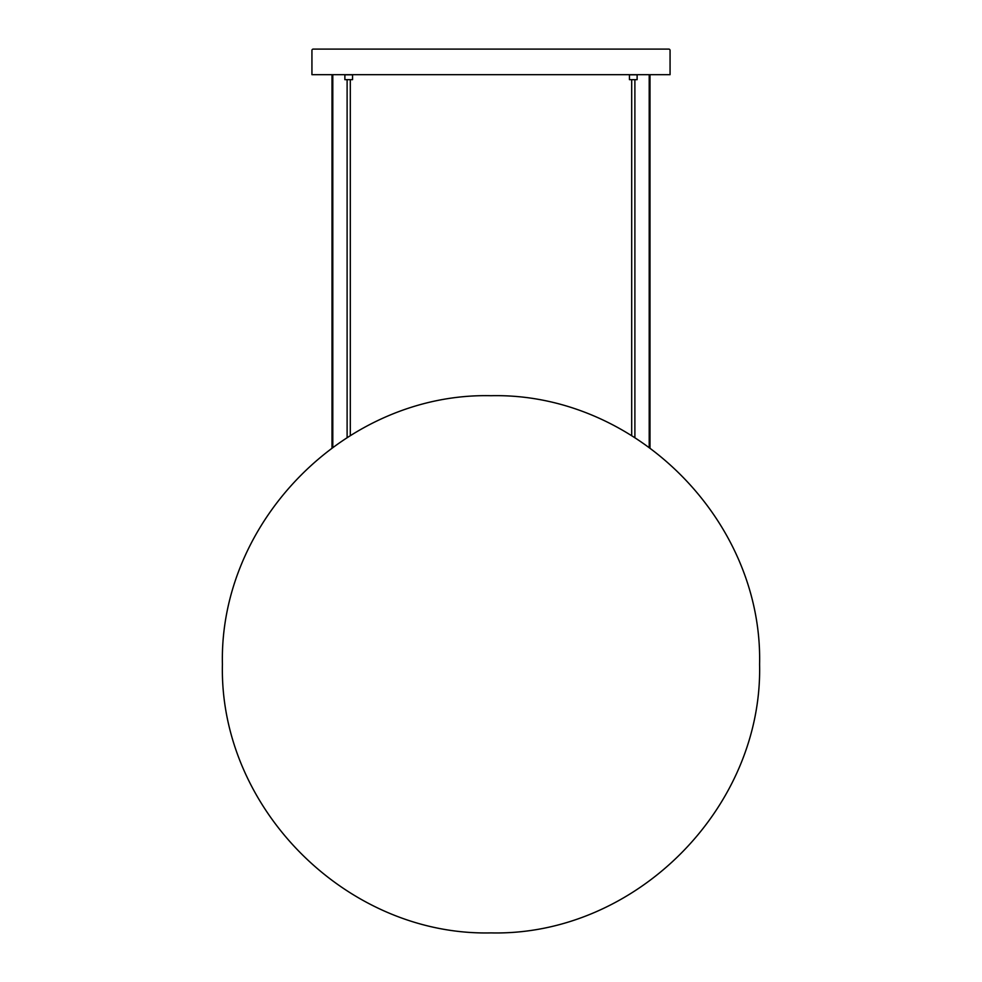 <?xml version="1.0" encoding="UTF-8"?>
<svg xmlns="http://www.w3.org/2000/svg" width="982" height="982" viewBox="0 0 982 982"><rect width="100%" height="100%" fill="white"/><g stroke="black" fill="none" stroke-linecap="round" stroke-linejoin="round"><path stroke-width="1.47" d="M311.932 73.085L311.932 50.377L311.932 74.681L670.068 74.681L670.068 50.377L670.068 73.085M311.932 50.377A1.277 1.277 0 0 1 313.221 49.1L668.779 49.1A1.277 1.277 0 0 1 670.068 50.377M313.221 49.1L668.779 49.1M633.292 79.665L637.122 79.665L637.122 74.804L629.45 74.804L629.45 79.665L633.292 79.665M629.45 79.665L637.122 79.665M348.708 79.665L352.55 79.665L352.55 74.804L344.878 74.804L344.878 79.665L348.708 79.665M344.878 79.665L352.55 79.665M491 395.709C634.716 392.432 762.891 519.932 759.589 664.311C762.879 808.014 635.379 936.202 491 932.9C347.284 936.19 219.109 808.677 222.411 664.311C219.121 520.595 346.621 392.407 491 395.709M332.8 447.24L332.8 74.681M332.002 447.829L332.002 74.681M649.2 447.24L649.2 74.681M649.998 447.829L649.998 74.681M350.304 79.8L350.304 435.505M347.112 79.8L347.112 437.506M634.888 79.8L634.888 437.506M631.696 79.8L631.696 435.505"/></g></svg>
